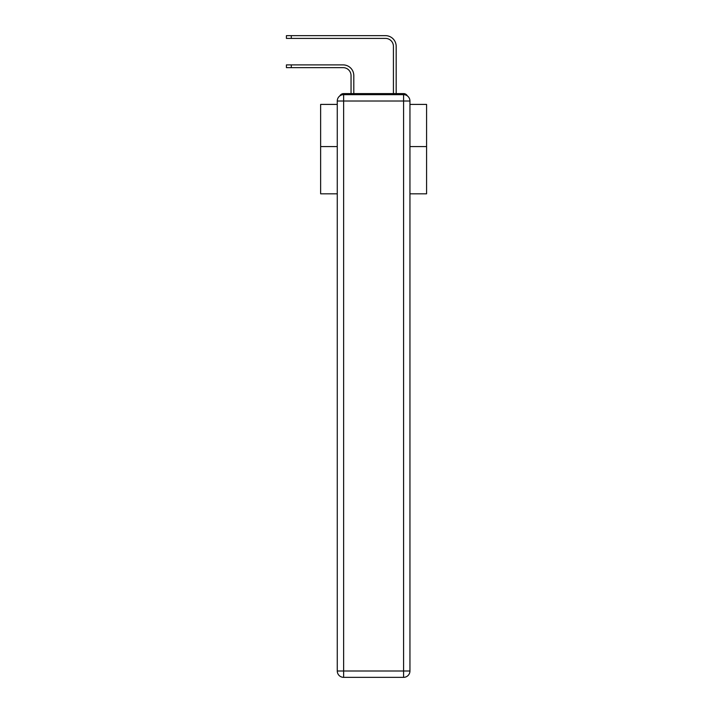 <?xml version="1.0" encoding="UTF-8"?>
<svg xmlns="http://www.w3.org/2000/svg" width="713" height="713" viewBox="0 0 713 713"><rect width="100%" height="100%" fill="white"/><g stroke="black" fill="none" stroke-linecap="round" stroke-linejoin="round"><path stroke-width="1.07" d="M409.948 193.82L426.579 193.82L426.579 104.41L409.948 104.41M337.267 146.575L320.636 146.575L320.636 104.41L337.267 104.41M320.636 146.575L320.636 193.82L337.267 193.82M407.355 95.898A4.233 4.233 0 0 0 403.594 93.599L343.63 93.599A4.233 4.233 0 0 0 339.86 95.898M426.579 146.575L409.948 146.575M343.63 93.599L351.046 93.599L351.046 75.587A7.95 7.95 0 0 0 343.096 67.646A7.95 7.95 0 0 1 351.046 75.587A7.95 7.95 0 0 0 343.096 67.646A7.95 7.95 0 0 1 351.046 75.587A7.95 7.95 0 0 0 343.096 67.646A7.95 7.95 0 0 1 351.046 75.587A7.95 7.95 0 0 0 343.096 67.646A7.95 7.95 0 0 1 351.046 75.587A7.95 7.95 0 0 0 343.096 67.646A7.95 7.95 0 0 1 351.046 75.587A7.95 7.95 0 0 0 343.096 67.646A7.95 7.95 0 0 1 351.046 75.587A7.95 7.95 0 0 0 343.096 67.646A7.95 7.95 0 0 1 351.046 75.587A7.95 7.95 0 0 0 343.096 67.646A7.95 7.95 0 0 1 351.046 75.587A7.95 7.95 0 0 0 343.096 67.646A7.95 7.95 0 0 1 351.046 75.587A7.95 7.95 0 0 0 343.096 67.646A7.95 7.95 0 0 1 351.046 75.587A7.95 7.95 0 0 0 343.096 67.646A7.95 7.95 0 0 1 351.046 75.587A7.95 7.95 0 0 0 343.096 67.646A7.95 7.95 0 0 1 351.046 75.587A7.95 7.95 0 0 0 343.096 67.646A7.95 7.95 0 0 1 351.046 75.587A7.95 7.95 0 0 0 343.096 67.646A7.95 7.95 0 0 1 351.046 75.587A7.95 7.95 0 0 0 343.096 67.646A7.95 7.95 0 0 1 351.046 75.587A7.95 7.95 0 0 0 343.096 67.646A7.95 7.95 0 0 1 351.046 75.587A7.95 7.95 0 0 0 343.096 67.646A7.95 7.95 0 0 1 351.046 75.587A7.95 7.95 0 0 0 343.096 67.646L286.421 67.646L286.421 64.892L291.296 64.892L291.296 67.646M291.296 64.892L343.096 64.892A10.704 10.704 0 0 1 353.8 75.587L353.8 93.599L353.8 75.587L353.8 93.599L353.8 75.587L353.8 93.599L353.8 75.587L353.8 93.599L353.8 75.587L353.8 93.599L353.8 75.587L353.8 93.599L353.8 75.587L353.8 93.599L353.8 75.587L353.8 93.599L353.8 75.587L353.8 93.599L353.8 75.587L353.8 93.599L353.8 75.587L353.8 93.599L353.8 75.587L353.8 93.599L353.8 75.587L353.8 93.599L353.8 75.587L353.8 93.599L353.8 75.587L353.8 93.599L353.8 75.587L353.8 93.599L353.8 75.587L353.8 93.599L353.8 75.587L353.8 93.599L357.079 93.599M390.136 93.599L393.424 93.599L393.424 46.354A7.95 7.95 0 0 0 385.475 38.404A7.95 7.95 0 0 1 393.424 46.354A7.95 7.95 0 0 0 385.475 38.404A7.95 7.95 0 0 1 393.424 46.354A7.95 7.95 0 0 0 385.475 38.404A7.95 7.95 0 0 1 393.424 46.354A7.95 7.95 0 0 0 385.475 38.404A7.95 7.95 0 0 1 393.424 46.354A7.95 7.95 0 0 0 385.475 38.404A7.95 7.95 0 0 1 393.424 46.354A7.95 7.95 0 0 0 385.475 38.404A7.95 7.95 0 0 1 393.424 46.354A7.95 7.95 0 0 0 385.475 38.404A7.95 7.95 0 0 1 393.424 46.354A7.95 7.95 0 0 0 385.475 38.404A7.95 7.95 0 0 1 393.424 46.354A7.95 7.95 0 0 0 385.475 38.404A7.95 7.95 0 0 1 393.424 46.354A7.95 7.95 0 0 0 385.475 38.404A7.95 7.95 0 0 1 393.424 46.354A7.95 7.95 0 0 0 385.475 38.404A7.95 7.95 0 0 1 393.424 46.354A7.95 7.95 0 0 0 385.475 38.404A7.95 7.95 0 0 1 393.424 46.354A7.95 7.95 0 0 0 385.475 38.404A7.95 7.95 0 0 1 393.424 46.354A7.95 7.95 0 0 0 385.475 38.404A7.95 7.95 0 0 1 393.424 46.354A7.95 7.95 0 0 0 385.475 38.404A7.95 7.95 0 0 1 393.424 46.354A7.95 7.95 0 0 0 385.475 38.404A7.95 7.95 0 0 1 393.424 46.354A7.95 7.95 0 0 0 385.475 38.404A7.95 7.95 0 0 1 393.424 46.354A7.95 7.95 0 0 0 385.475 38.404L286.421 38.404L286.421 35.65L291.296 35.65L291.296 38.404M291.296 35.65L385.475 35.65A10.704 10.704 0 0 1 396.178 46.354L396.178 93.599L396.178 46.354L396.178 93.599L396.178 46.354L396.178 93.599L396.178 46.354L396.178 93.599L396.178 46.354L396.178 93.599L396.178 46.354L396.178 93.599L396.178 46.354L396.178 93.599L396.178 46.354L396.178 93.599L396.178 46.354L396.178 93.599L396.178 46.354L396.178 93.599L396.178 46.354L396.178 93.599L396.178 46.354L396.178 93.599L396.178 46.354L396.178 93.599L396.178 46.354L396.178 93.599L396.178 46.354L396.178 93.599L396.178 46.354L396.178 93.599L396.178 46.354L396.178 93.599L396.178 46.354L396.178 93.599L403.594 93.599M343.63 94.66L403.594 94.66A6.355 6.355 0 0 1 409.948 101.014L409.948 670.995A6.355 6.355 0 0 1 403.594 677.35L343.63 677.35L343.63 670.995L403.594 670.995L403.594 101.014L343.63 101.014L343.63 670.995L337.267 670.995L337.267 101.014L343.63 101.014L343.63 94.66A6.355 6.355 0 0 0 337.267 101.014A6.355 6.355 0 0 1 343.63 94.66M337.267 670.995A6.355 6.355 0 0 0 343.63 677.35A6.355 6.355 0 0 1 337.267 670.995M403.594 677.35A6.355 6.355 0 0 0 409.948 670.995L403.594 670.995L403.594 677.35M409.948 101.014A6.355 6.355 0 0 0 403.594 94.66L403.594 101.014L409.948 101.014"/></g></svg>
